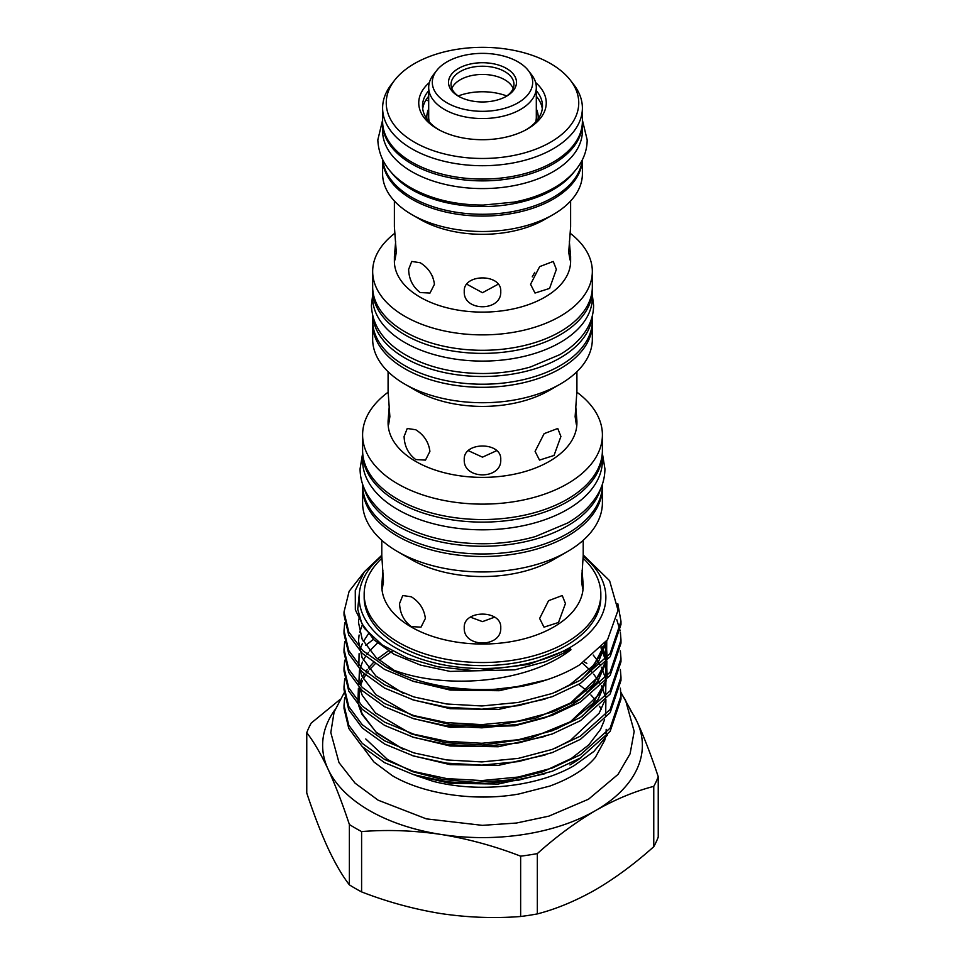 <?xml version="1.0" encoding="UTF-8"?>
<svg xmlns="http://www.w3.org/2000/svg" width="965" height="965" viewBox="0 0 965 965"><rect width="100%" height="100%" fill="white"/><g stroke="black" fill="none" stroke-linecap="round" stroke-linejoin="round"><path stroke-width="1.45" d="M602.401 484.189L602.401 484.744A119.901 69.227 180 0 1 528.386 548.699A119.901 69.227 180 0 1 397.713 533.693A119.901 69.227 180 0 1 362.599 484.744L362.599 484.189M600.725 488.567A119.901 69.227 180 0 1 518.965 542.981A119.901 69.227 180 0 1 397.713 525.985A119.901 69.227 180 0 1 364.275 488.567M567.287 551.678L553.717 559.519A100.71 58.141 0 0 1 411.295 559.519A100.71 58.141 0 0 0 411.295 559.519L397.713 551.678A119.901 69.227 0 0 0 567.287 551.678A119.901 69.227 0 0 0 602.401 502.729L602.401 487.313A119.901 69.227 0 0 0 602.389 486.034M362.611 486.034A119.901 69.227 0 0 0 362.599 487.313A119.901 69.227 0 0 0 397.713 536.263A119.901 69.227 0 0 0 528.386 551.268A119.901 69.227 0 0 0 602.401 487.313M464.249 627.745C463.116 609.578 501.884 609.566 500.751 627.745C501.897 647.998 463.14 648.058 464.249 627.745M539.628 618.456L548.59 600.676L562.245 595.538L565.442 603.547L558.494 622.485L543.995 627.154L539.628 618.456M582.1 570.568L583.21 585.478L582.655 588.819L581.545 581.111L583.21 555.671L583.21 540.303M381.79 585.683A100.71 58.141 0 0 0 381.79 585.9A100.71 58.141 0 0 0 411.295 627.021A100.71 58.141 0 0 0 521.04 639.614A100.71 58.141 0 0 0 583.21 585.9A100.71 58.141 0 0 0 583.21 585.683M411.295 596.78C419.522 601.955 424.214 609.18 425.372 618.456L421.005 627.154L411.295 626.587C403.84 620.953 399.932 613.27 399.558 603.547L402.755 595.538L411.295 596.78M381.79 540.303L381.79 555.671L383.455 581.111L382.345 588.819L381.79 585.478L382.9 570.568M470.365 617.154L482.488 621.617L494.635 617.154M381.863 558.265A118.333 68.322 0 0 0 364.167 594.211A118.333 68.322 0 0 0 398.822 642.521A118.333 68.322 0 0 0 527.783 657.334A118.333 68.322 0 0 0 600.833 594.211A118.333 68.322 0 0 0 583.125 558.265M364.167 594.211L364.167 597.299A118.333 68.322 0 0 0 398.822 645.597A118.333 68.322 0 0 0 527.783 660.41A118.333 68.322 0 0 0 600.833 597.299L600.833 594.211M381.79 556.154A123.363 71.229 0 0 0 402.972 651.737A123.363 71.229 0 0 0 569.736 647.66A123.363 71.229 0 0 0 583.21 556.154M570.303 648.649A1.894 1.086 -120 0 0 570.846 649.638L570.303 648.649L528.651 664.439L479.726 670.494L471.487 670.434L437.857 666.803L407.363 658.106L382.297 645.006L364.529 628.492L355.349 609.844L355.277 590.52L364.288 571.871L381.79 555.261M583.21 554.947L609.578 580.677L618.046 610.254L607.576 639.674L579.651 664.825C564.26 674.221 546.009 681.194 524.9 685.729L485.238 690.457L446.662 688.564L413.816 681.495L384.589 669.421L362.261 653.365L348.751 635.139L344.022 615.2L344.022 611.979L348.751 631.918L362.731 650.591L385.928 666.924C437.579 690.421 525.503 684.909 570.954 649.759M344.722 697.502L344.022 705.21L348.751 725.161L362.261 743.388L384.589 759.443L413.816 771.505L446.662 778.586L481.873 780.564L518.338 777.03L552.282 768.044L580.411 754.775L610.157 728.093L620.977 695.898L620.374 688.178M620.977 695.886L620.977 699.106L610.157 731.313L580.411 757.995L552.282 771.252L518.338 780.251L481.873 783.785L446.662 781.795L413.816 774.726L384.589 762.664L362.261 746.608L348.751 728.382L344.022 708.431L344.022 705.21M363.962 572.317L349.113 591.352L344.022 611.979M524.9 685.729A138.477 79.95 180 0 1 385.928 666.924M344.722 622.908L344.022 630.627L348.751 650.567L362.261 668.793L384.589 684.848L413.816 696.923L446.662 703.992L481.873 705.97L518.338 702.436L552.282 693.449L580.411 680.192L610.157 653.498L620.977 621.303L617.817 603.728M620.977 621.303L620.977 624.512L610.157 656.719L580.411 683.401L552.282 696.67L518.338 705.656L481.873 709.191L446.662 707.212L413.816 700.132L384.589 688.069L362.261 672.014L348.751 653.788L344.022 633.836L344.022 630.627M344.722 641.556L344.022 649.276L348.751 669.215L362.261 687.442L384.589 703.497L413.816 715.572L446.662 722.64L481.873 724.619L518.338 721.084L552.282 712.098L580.411 698.841L610.157 672.147L620.977 639.952L620.374 632.232M620.977 639.952L620.977 643.16L610.157 675.367L580.411 702.05L552.282 715.318L518.338 724.305L481.873 727.839L446.662 725.849L413.816 718.78L384.589 706.718L362.261 690.663L348.751 672.436L344.022 652.485L344.022 649.276M344.722 660.205L344.022 667.913L348.751 687.864L362.261 706.091L384.589 722.146L413.816 734.22L446.662 741.289L481.873 743.267L518.338 739.733L552.282 730.746L580.411 717.49L610.157 690.795L620.977 658.6L620.374 650.88M620.977 658.6L620.977 661.809L610.157 694.016L580.411 720.698L552.282 733.967L518.338 742.953L481.873 746.488L446.662 744.498L413.816 737.429L384.589 725.366L362.261 709.311L348.751 691.085L344.022 671.133L344.022 667.925M373.431 639.325L365.602 645.452M344.722 678.853L344.022 686.561L348.751 706.513L362.261 724.739L384.589 740.794L413.816 752.869L446.662 759.938L481.873 761.916L518.338 758.381L552.282 749.395L580.411 736.138L610.157 709.444L620.977 677.249L620.374 669.529M620.977 677.249L620.977 680.458L610.157 712.665L580.411 739.347L552.282 752.603L518.338 761.602L481.873 765.136L446.662 763.146L413.816 756.077L384.589 744.015L362.261 727.96L348.751 709.733L344.022 689.782L344.022 686.561M620.097 630.627L616.78 619.711M545.032 773.713L498.205 784.05L450.16 783.303L416.747 775.8L433.032 781.3C479.219 793.302 537.782 786.764 574.139 765.631L593.885 751.446L607.395 735.004M578.65 684.45A123.677 71.41 180 0 1 586.72 690.916M590.882 694.969A123.677 71.41 180 0 1 595.333 700.12M599.53 706.271A123.677 71.41 180 0 1 601.243 709.396M606.177 729.359A123.677 71.41 180 0 1 605.972 733.533M605.393 737.429A123.677 71.41 180 0 1 604.753 740.191L595.369 757.368C585.707 768.912 570.508 778.478 549.773 786.089L518.651 794.05C474.635 801.831 423.346 794.062 392.333 775.667L373.877 761.94L362.9 747.224M362.611 451.596A119.901 69.227 0 0 0 362.599 452.887A119.901 69.227 0 0 0 397.713 501.836A119.901 69.227 0 0 0 528.386 516.842A119.901 69.227 0 0 0 602.401 452.887A119.901 69.227 0 0 0 602.389 451.596M362.599 452.887L362.599 460.594A119.901 69.227 0 0 0 397.713 509.544A119.901 69.227 0 0 0 528.386 524.55A119.901 69.227 0 0 0 602.401 460.594L602.401 452.887M592.329 315.796L592.329 320.802A109.829 63.413 180 0 1 524.526 379.39A109.829 63.413 180 0 1 404.83 365.639A109.829 63.413 180 0 1 372.671 320.802L372.671 315.796M592.184 316.387A109.829 63.413 180 0 1 521.884 372.285A109.829 63.413 180 0 1 404.83 357.931A109.829 63.413 180 0 1 372.816 316.375M560.17 384.142L549.266 390.439A94.413 54.51 0 0 1 415.734 390.439L404.83 384.142A109.829 63.413 0 0 0 560.17 384.142A109.829 63.413 0 0 0 592.329 339.306L592.329 323.89A109.829 63.413 0 0 0 592.305 322.346M372.695 322.346A109.829 63.413 0 0 0 372.671 323.89A109.829 63.413 0 0 0 404.83 368.727A109.829 63.413 0 0 0 524.526 382.478A109.829 63.413 0 0 0 592.329 323.89M464.249 459.593C463.116 441.488 501.884 441.488 500.751 459.593C501.897 479.919 463.128 479.967 464.249 459.593M535.093 451.379L544.127 433.647L557.758 428.484L560.906 436.482L554.031 455.456L539.507 460.1L535.093 451.379M575.731 406.108L576.913 421.017L576.322 424.371L575.128 416.651L576.913 391.211L576.913 371.706M388.087 371.706L388.087 391.211L389.872 416.651L388.678 424.371L388.087 421.017L388.087 422.875A94.413 54.51 0 0 0 415.734 461.427A94.413 54.51 0 0 0 518.627 473.236A94.413 54.51 0 0 0 576.913 422.875L576.913 421.017M415.734 429.751C423.997 434.913 428.713 442.127 429.907 451.379L425.493 460.1L415.734 459.557C408.316 453.912 404.431 446.216 404.094 436.482L407.242 428.484L415.734 429.751M388.087 421.017L389.269 406.12M468.278 450.655L482.488 457.157L496.722 450.655M388.099 392.212A119.901 69.227 0 0 0 362.599 434.889A119.901 69.227 0 0 0 397.713 483.839A119.901 69.227 0 0 0 528.386 498.857A119.901 69.227 0 0 0 602.401 434.889A119.901 69.227 0 0 0 576.901 392.212M362.599 434.889L362.599 450.317A119.901 69.227 0 0 0 397.713 499.267A119.901 69.227 0 0 0 528.386 514.273A119.901 69.227 0 0 0 602.401 450.317L602.401 434.889M592.305 288.426A109.829 63.413 180 0 1 592.329 289.97L592.329 297.678A109.829 63.413 180 0 1 524.526 356.266A109.829 63.413 180 0 1 404.83 342.515A109.829 63.413 180 0 1 372.671 297.678L372.671 289.97A109.829 63.413 180 0 1 372.695 288.426M592.329 289.97A109.829 63.413 180 0 1 524.526 348.558A109.829 63.413 180 0 1 404.83 334.807A109.829 63.413 180 0 1 372.671 289.97M394.637 80.216L391.32 84.498A99.89 57.671 0 0 0 382.61 108.044L382.61 121.397A99.89 57.671 0 0 0 411.862 162.18A99.89 57.671 0 0 0 520.726 174.677A99.89 57.671 0 0 0 582.39 121.397L582.39 108.044A99.89 57.671 0 0 0 573.68 84.498L570.363 80.216A96.259 55.572 0 0 0 550.569 63.606A96.259 55.572 0 0 0 394.637 80.216A96.259 55.572 0 0 0 414.431 142.193A96.259 55.572 0 0 0 537.083 148.67A96.259 55.572 0 0 0 570.363 80.216M382.61 108.044A99.89 57.671 0 0 0 411.862 148.815A99.89 57.671 0 0 0 520.726 161.324A99.89 57.671 0 0 0 582.39 108.044M535.635 82.556A63.762 36.815 180 0 1 527.59 128.924A63.762 36.815 180 0 1 437.41 128.936A63.762 36.815 180 0 1 437.41 128.924A63.762 36.815 180 0 1 429.365 82.556M438.786 129.696A59.987 34.631 180 0 1 422.513 105.981A59.987 34.631 180 0 1 428.689 90.686M422.706 108.78A59.987 34.631 180 0 1 428.689 96.271M536.311 108.888A55.705 32.159 180 0 1 538.193 117.718L538.108 118.96M528.313 70.517L531.631 74.8A53.811 31.073 180 0 1 536.311 87.477A53.811 31.073 180 0 1 503.091 116.186A53.811 31.073 180 0 1 444.443 109.455A53.811 31.073 180 0 1 428.689 87.477A53.811 31.073 180 0 1 433.369 74.8L436.687 70.517A50.18 28.974 180 0 1 517.988 61.857A50.18 28.974 180 0 1 528.313 70.517A50.18 28.974 180 0 1 510.955 106.21A50.18 28.974 180 0 1 447.012 102.833A50.18 28.974 180 0 1 436.687 70.517M535.659 122.024A53.811 31.073 0 0 0 536.311 117.199L536.311 87.477M506.529 68.467A33.992 19.626 -0 0 0 458.471 68.467A33.992 19.626 -0 0 0 458.471 96.223L458.471 96.223A33.992 19.626 -0 0 0 506.529 96.223A33.992 19.626 -0 0 0 506.529 68.467M505.612 96.729A31.471 18.166 -0 0 0 513.971 84.401A31.471 18.166 -0 0 0 504.755 71.555A31.471 18.166 -0 0 0 470.462 67.61A31.471 18.166 -0 0 0 451.029 84.401A31.471 18.166 -0 0 0 459.388 96.729M513.151 88.515A31.471 18.166 -0 0 0 504.755 79.769A31.471 18.166 -0 0 0 473.851 75.149A31.471 18.166 -0 0 0 451.849 88.515M458.23 95.969A44.064 25.44 180 0 1 506.77 95.969M582.378 122.302A99.89 57.671 180 0 1 582.39 123.194A99.89 57.671 180 0 1 553.138 163.978A99.89 57.671 180 0 1 444.274 176.486A99.89 57.671 180 0 1 382.61 123.194A99.89 57.671 180 0 1 382.623 122.302M582.39 123.194L582.39 130.914A99.89 57.671 180 0 1 553.138 171.686A99.89 57.671 180 0 1 444.274 184.194A99.89 57.671 180 0 1 382.61 130.914L382.61 123.194M382.791 160.118A99.89 57.671 0 0 0 411.862 197.379A99.89 57.671 0 0 0 517.891 210.539A99.89 57.671 0 0 0 582.209 160.118M390.946 171.963A99.89 57.671 0 0 0 411.862 189.671A99.89 57.671 0 0 0 574.054 171.963M532.258 276.859L534.767 272.335M394.383 200.985L394.383 226.751L396.289 252.203L395.011 259.911L394.383 256.557L395.65 241.66M569.35 241.66L570.617 256.557L569.989 259.911L568.711 252.203L570.617 226.751L570.617 200.985M556.371 269.404L549.567 288.426L535.008 293.058L530.557 284.301L539.664 266.617L553.259 261.443L556.371 269.404M466.758 284.18L482.488 292.709L498.242 284.18M500.751 291.43C501.897 311.828 463.128 311.888 464.249 291.43C463.116 273.409 501.884 273.409 500.751 291.43M420.185 292.54C412.791 286.87 408.943 279.15 408.629 269.404L411.741 261.443L420.185 262.733C428.472 267.872 433.225 275.073 434.443 284.301L429.992 293.058L420.185 292.54M430.233 272.335L432.742 276.859M553.138 214.604L544.815 219.405A88.117 50.88 0 0 1 420.185 219.405L411.862 214.604A99.89 57.671 0 0 0 553.138 214.604A99.89 57.671 0 0 0 582.39 173.821L582.39 159.744M382.635 159.804A99.89 57.671 0 0 0 411.862 199.188A99.89 57.671 0 0 0 519.604 211.95A99.89 57.671 0 0 0 582.365 159.804M394.383 256.557L394.383 261.226A88.117 50.88 0 0 0 420.185 297.208A88.117 50.88 0 0 0 516.227 308.233A88.117 50.88 0 0 0 570.617 261.226L570.617 256.557M394.781 233.301A109.829 63.413 0 0 0 372.671 271.467A109.829 63.413 0 0 0 404.83 316.303A109.829 63.413 0 0 0 524.526 330.054A109.829 63.413 0 0 0 592.329 271.467A109.829 63.413 0 0 0 570.219 233.301M372.671 271.467L372.671 286.882A109.829 63.413 0 0 0 404.83 331.719A109.829 63.413 0 0 0 524.526 345.47A109.829 63.413 0 0 0 592.329 286.882L592.329 271.467M382.61 159.744L382.61 173.821A99.89 57.671 0 0 0 411.862 214.604L420.185 219.405M428.689 87.477L428.689 117.199A53.811 31.073 0 0 0 429.341 122.024M428.689 101.204A5.03 3.812 -144.9 0 0 425.987 99.95M426.892 118.96L426.807 117.718A55.705 32.159 180 0 1 428.689 108.888M536.311 96.271A59.987 34.631 180 0 1 542.294 108.78M536.311 90.686A59.987 34.631 180 0 1 542.487 105.981A59.987 34.631 180 0 1 526.215 129.696M372.671 323.89L372.671 339.306A109.829 63.413 0 0 0 404.83 384.142L415.734 390.439M361.598 891.901L361.598 831.565C387.604 829.526 414.118 830.491 441.126 834.46A159.876 92.302 180 0 1 328.076 769.189C320.838 753.81 313.734 741.639 306.761 732.688L306.761 793.025C313.721 814.062 320.826 832.505 328.076 848.344C335.313 863.723 342.418 875.894 349.378 884.845A179.828 103.822 0 0 0 361.598 891.901C387.556 901.973 414.057 909.211 441.126 913.602C468.122 917.57 494.635 918.535 520.642 916.497A179.828 103.822 0 0 0 537.336 913.915C556.262 909.03 575.671 900.96 595.55 889.718C615.188 878.186 634.584 863.856 653.763 846.703A179.828 103.822 0 0 0 658.239 837.065L658.239 776.728C651.266 755.655 644.162 737.212 636.924 721.41L620.845 692.243M658.239 776.728A179.828 103.822 180 0 1 653.763 786.366L653.763 846.703M537.336 913.915L537.336 853.591C556.262 836.619 575.671 822.276 595.55 810.576C615.188 799.418 634.584 791.348 653.763 786.366M537.336 853.591A179.828 103.822 180 0 1 520.642 856.172L520.642 916.497M630.121 709.866A159.876 92.302 180 0 1 636.924 721.41A159.876 92.302 180 0 1 595.55 810.576A159.876 92.302 180 0 1 441.126 834.46C468.182 838.862 494.695 846.1 520.642 856.172M361.598 831.565A179.828 103.822 180 0 1 349.378 824.508L349.378 884.845M334.879 709.866A159.876 92.302 180 0 0 328.076 769.189C335.325 785.027 342.43 803.471 349.378 824.508M306.761 732.688A179.828 103.822 180 0 1 311.237 723.05L339.632 699.83M569.953 764.956A123.677 71.41 0 0 0 581.063 757.609M416.747 775.8L414.914 775.064M362.599 487.313L362.599 502.729A119.901 69.227 0 0 0 397.713 551.678L411.283 559.519M570.846 649.638L545.466 661.664L514.84 669.855L450.16 671.411L420.523 665.102L394.154 654.294L374.01 639.892L361.815 623.511L357.726 609.217L359.245 594.295M546.769 679.83L499.219 690.711L450.16 690.059L412.176 680.976M381.887 583.415L383.455 582.269M606.889 640.639L598.734 661.182L581.762 679.36M545.032 699.118L498.205 709.468L450.16 708.708L412.176 699.625M606.177 641.58L607.13 657.539M607.13 676.188L606.478 661.556L598.023 680.904L581.762 698.009M580.411 699.058L570.846 705.584L545.466 717.61L514.84 725.801L450.16 727.357L412.176 718.274M601.219 647.491L605.887 659.047M606.478 680.204L598.023 699.553L581.762 716.657M545.032 736.416L498.205 746.753L450.16 746.005L412.176 736.922M377.387 642.943L378.352 642.135M545.032 755.064L498.205 765.402L450.16 764.654L412.176 755.571M390.536 652.256L392.381 651.182M564.875 651.423L566.359 652.231M606.165 641.604L593.921 664.981L570.846 684.257L555.526 692.231M606.732 641.556L606.623 658.166M605.513 662.69L592.993 684.716L570.846 702.906L555.526 710.879M602.112 646.514L606.056 657.056M606.876 661.061L606.623 676.803M605.513 681.338L592.993 703.364L570.846 721.555L555.526 729.528M402.586 749.021L376.917 733.111L361.815 714.088L358.751 705.68M357.943 701.555L358.401 688.178M359.366 684.487L361.537 678.877M362.43 677.08L364.263 673.884M365.59 671.833L367.219 669.577M368.413 668.045L373.443 662.533M377.496 658.83L388.352 650.917M382.61 120.058L377.822 139.901C378.762 159.659 389.764 175.606 410.8 187.765C431.355 199.236 455.504 205.014 483.26 205.075L514.188 202.095C529.001 199.236 542.161 194.556 553.657 188.078C565.731 181.239 574.778 172.795 580.773 162.735C584.995 155.51 587.118 147.898 587.178 139.901L582.39 120.058M372.671 294.976L371.404 305.386C372.297 325.663 383.793 342.225 405.903 355.06C427.772 367.291 453.574 373.431 483.308 373.515C499.87 373.419 515.612 371.236 530.545 366.953L559.772 354.674C571.919 347.557 581.002 338.956 587.01 328.836C591.352 321.393 593.547 313.577 593.596 305.386L592.329 294.976M602.401 453.441L604.922 468.809C604.874 477.41 602.667 485.636 598.288 493.513C591.714 505.081 581.521 514.9 567.71 522.97L535.503 536.516C519.025 541.232 501.655 543.645 483.393 543.753C450.595 543.657 422.139 536.878 398.014 523.404C384.167 515.431 373.865 505.72 367.134 494.261C362.478 486.167 360.126 477.687 360.078 468.809L362.599 453.441M620.881 692.894L625.513 700.083L634.186 731.422L630.073 753.846L618.034 774.4L588.529 799.201L548.856 816.149L516.444 823.036L482.379 825.352L426.337 818.863L378.171 800.202L355.096 783.182L339.005 762.627L330.814 732.604L334.107 712.013L344.143 692.858M586.829 663.377L584.525 662.074M365.783 738.973L387.653 759.612L412.562 771.662L442.621 779.479L475.624 782.386L509.134 780.01L542.764 771.819L571.316 758.478L588.771 744.884L600.532 729.407L604.585 719.697M605.682 715.21L605.887 699.553M605.369 696.935L602.691 688.757M602.45 688.202L601.34 685.862M600.218 683.751L597.371 679.155M597.202 678.902L593.62 674.173M591.967 672.267L589.591 669.71M589.47 669.577L582.365 663.112M566.901 652.605L566.298 652.268M390.608 652.292L379.185 660.253M375.204 663.739L369.655 669.577M368.413 671.109L366.977 673.027M365.59 675.054L363.335 678.89M362.43 680.687L360.44 685.62M359.716 688.081L358.859 702.58M359.656 706.657L362.201 713.883L376.073 732.17L403.225 749.274M554.827 748.454L570.532 740.312L599.12 713.231L604.585 701.048M605.682 696.573L605.887 680.904M605.369 678.286L602.691 670.108M602.45 669.553L601.34 667.213M600.218 665.102L597.371 660.506M597.202 660.253L593.234 655.078M377.496 643.028L369.655 650.929M368.413 652.461L366.977 654.379M365.59 656.405L363.335 660.241M362.43 662.038L359.692 669.541M359.402 670.723L358.859 683.932M359.656 688.009L362.297 695.439L375.53 713.026L411.187 733.858L445.287 742.616L482.91 745.028L530.304 738.322L570.424 721.736L599.518 693.907L604.585 682.4M605.682 677.925L605.887 662.255M605.369 659.638L600.942 647.792M368.413 633.812L363.335 641.592M362.43 643.39L360.44 648.323M359.089 653.679L358.859 665.283M359.656 669.36L362.152 676.477L375.916 694.728L412.598 715.728L451.656 724.872L494.382 725.776L535.684 718.153L570.629 702.954L599.144 675.886L604.585 663.751M605.682 659.276L605.791 643.064M362.201 625.224L359.692 632.244M359.089 635.03L358.51 641.05L362.128 657.768L375.843 676.019L403.225 693.328M554.839 692.496L569.76 684.836L592.812 665.947L600.568 654.752L605.2 642.859M358.703 619.108L358.51 622.57L362.213 639.312L376.109 657.611L393.696 669.963M475.045 670.494L479.726 670.494"/></g></svg>
